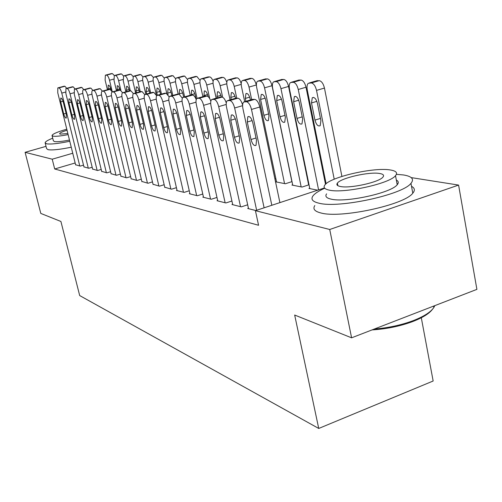 <?xml version="1.0" encoding="UTF-8"?>
<svg xmlns="http://www.w3.org/2000/svg" width="502" height="502" viewBox="0 0 502 502"><rect width="100%" height="100%" fill="white"/><g stroke="black" fill="none" stroke-linecap="round" stroke-linejoin="round"><path stroke-width="0.75" d="M324.681 176.654L323.953 176.528M306.722 173.479L306.314 173.41M411.207 177.608L458.59 185.081L329.726 229.489L255.424 210.671L324.487 187.949M329.726 229.489L351.595 337.821L476.9 289.365L458.59 185.081M421.191 317.176L433.157 381.005L318.732 428.457L79.686 295.565L60.918 221.476L40.794 213.419L25.1 152.319L46.015 146.352M309.721 188.181L308.937 188.438L317.697 190.183M248.427 208.248L247.712 208.481L255.832 210.539M276.476 181.617L275.774 181.843L285.362 183.751L292.007 181.611M217.655 200.511L217.015 200.718L225.887 202.959L231.918 201.013M189.9 193.527L189.323 193.716L197.342 195.742L202.777 194.017M164.744 187.202L171.502 189.204L176.422 187.666M141.834 181.435L147.996 183.261L152.476 181.881M120.888 176.158L126.529 177.833L130.62 176.591M101.655 171.32L106.844 172.851L110.597 171.728M83.941 166.852L88.728 168.27L92.18 167.241M75.156 162.981L54.693 168.986L258.574 225.279L255.424 210.671M75.595 164.75L80.201 166.112L83.514 165.133M92.619 169.042L97.601 170.517L101.197 169.438M111.067 173.686L116.477 175.286L120.392 174.106M131.135 178.737L137.027 180.488L141.307 179.176M153.028 184.253L159.479 186.167L164.167 184.711M177.024 190.289L176.472 190.465L184.108 192.392L189.273 190.766M203.429 196.935L202.821 197.129L211.248 199.256L216.971 197.43M275.843 178.587L274.914 178.888M232.633 204.276L231.955 204.496L241.311 206.862L247.681 204.785M292.672 184.818L291.926 185.056L302.028 187.064L309.031 184.78M308.573 184.485L308.987 184.567M54.693 168.986L52.227 159.197L25.1 152.319M351.595 337.821L294.668 315.036L318.732 428.457M72.746 153.242L52.227 159.197M75.651 164.963L57.755 92.757L57.818 87.894L58.897 87.888C59.951 88.264 60.905 90.002 61.771 93.102L79.78 166.005M60.723 101.9L60.767 98.053C61.627 97.946 62.474 99.321 63.296 102.176L66.302 114.312L66.258 118.095C65.392 118.208 64.545 116.834 63.71 113.96L60.723 101.9L63.045 101.266M58.075 87.825L64.124 86.212L64.94 86.269L66.697 88.302M107.428 89.732L105.113 80.019L105.37 75.181L106.556 75.137C107.704 75.482 108.689 77.182 109.524 80.238L112.285 91.86M105.652 75.105L112.41 73.574L114.274 75.551M111.067 90.059L110.867 89.212C110.063 86.4 109.185 85.058 108.231 85.189L108.156 89.538M83.997 167.072L65.862 93.454L65.95 88.503L67.08 88.49C68.172 88.879 69.157 90.655 70.035 93.818L88.289 168.157M68.887 102.778L68.956 98.863C69.853 98.743 70.726 100.143 71.566 103.073L74.61 115.447L74.547 119.294C73.643 119.426 72.765 118.02 71.911 115.077L68.887 102.778L71.303 102.119M66.233 88.427L72.382 86.783L73.229 86.84L75.068 88.961M92.675 169.268L74.296 94.181L74.415 89.136L75.607 89.118C76.737 89.519 77.754 91.333 78.645 94.558L97.15 170.398M77.383 103.694L77.477 99.703C78.412 99.572 79.31 101.002 80.176 104.002L83.263 116.627L83.181 120.543C82.24 120.693 81.33 119.263 80.452 116.244L77.383 103.694L79.9 103.01M80.979 87.373L74.735 89.055L80.979 87.373L81.857 87.436L83.784 89.651M116.458 90.755L114.023 80.458L114.312 75.532L115.554 75.482C116.746 75.833 117.763 77.565 118.61 80.684L120.894 90.366M114.619 75.444L121.509 73.888L123.479 75.99M119.997 90.065L119.947 89.839C119.125 86.953 118.221 85.585 117.223 85.735L117.217 90.548M125.851 91.835L123.285 80.91L123.611 75.89L124.916 75.84C126.153 76.197 127.201 77.967 128.06 81.148L130.313 90.774M123.944 75.802L130.972 74.208L133.068 76.473M129.472 90.837L129.39 90.485C128.55 87.53 127.615 86.137 126.579 86.3L126.642 91.615M52.716 138.188C47.834 140.133 45.299 141.671 45.117 142.794L46.523 143.804C50.476 144.469 58.226 143.622 69.778 141.263M45.205 143.145L46.586 148.605L47.997 149.665C51.963 150.374 59.713 149.558 71.253 147.211M69.477 140.052C62.041 141.489 57.027 141.991 54.429 141.558L53.375 140.811L52.095 135.709M66.785 129.196C57.661 131.819 52.741 133.902 52.032 135.452L53.08 136.167C55.672 136.575 60.686 136.055 68.128 134.605M67.042 130.231C62.367 131.693 59.882 132.835 59.587 133.664L60.284 134.134L67.858 133.513M434.092 305.919L433.784 306.948M432.479 309.282C429.179 313.662 422.508 317.779 412.468 321.644C399.837 326.275 386.364 329.03 372.064 329.908M374.285 329.048C388.077 327.925 400.96 325.158 412.939 320.753C423.77 316.574 430.747 312.144 433.879 307.456L434.795 305.649M324.719 188.225C318.644 190.955 314.698 193.559 312.871 196.05C310.644 199.338 312.664 201.716 318.939 203.191C338.486 208.587 402.566 194.807 410.969 183.349C414.426 179.158 411.941 176.359 403.52 174.96L396.417 174.332M314.81 205.563C312.602 208.939 314.641 211.405 320.922 212.973C340.5 218.677 404.455 204.948 412.788 193.201C415.223 190.333 414.796 188.043 411.521 186.33M396.342 180.067C398.575 181.228 398.864 182.778 397.214 184.717C391.372 192.931 345.577 202.902 331.1 199.131C326.375 198.077 324.876 196.32 326.589 193.872M329.293 190.139C343.757 193.697 389.627 183.694 395.52 175.675C397.891 172.826 396.16 170.925 390.33 169.971C373.89 166.997 329.795 177.143 324.819 185.056C323.087 187.447 324.581 189.141 329.293 190.139M379.675 173.491C369.296 171.508 340.682 178.041 337.375 183.142C336.196 184.736 337.187 185.847 340.343 186.487C349.9 188.714 379.261 182.245 382.938 177.093C384.388 175.311 383.296 174.112 379.675 173.491M397.891 183.776L397.032 183.745M101.711 171.552L83.087 94.941C82.479 92.199 82.529 90.485 83.238 89.795L84.48 89.776C85.666 90.184 86.708 92.035 87.618 95.33L106.374 172.732M86.237 104.654L86.35 100.588C87.329 100.431 88.258 101.887 89.149 104.968L92.274 117.857L92.167 121.848C91.188 122.017 90.247 120.555 89.35 117.455L86.237 104.654L88.854 103.933M83.564 89.707L90.849 88.057L92.87 90.366M111.13 173.937L92.242 95.725C91.64 92.952 91.697 91.201 92.431 90.485L93.742 90.46C94.972 90.881 96.051 92.77 96.974 96.133L115.987 175.167M95.468 105.646L95.606 101.504C96.629 101.329 97.589 102.816 98.505 105.978L101.668 119.137L101.542 123.197C100.513 123.398 99.54 121.904 98.618 118.723L95.468 105.646L98.197 104.893M92.788 90.391L100.224 88.703L102.333 91.1M135.634 92.977L132.93 81.387L133.294 76.273L134.668 76.21C135.948 76.58 137.027 78.387 137.906 81.631L140.246 91.709M139.82 74.509L133.67 76.172L140.824 74.547L143.057 76.994M139.405 91.941L139.223 91.157C138.364 88.126 137.397 86.708 136.312 86.89L136.036 90.937L136.456 92.751M145.831 94.2L142.982 81.876C142.417 79.14 142.549 77.402 143.377 76.668L144.821 76.599C146.157 76.975 147.274 78.82 148.165 82.133L150.638 92.864M143.773 76.555L151.089 74.898L153.48 77.565M149.765 93.108L149.477 91.86C148.592 88.747 147.588 87.298 146.458 87.511L146.151 91.628L146.691 93.962M120.951 176.422L101.806 96.553C101.191 93.736 101.266 91.954 102.019 91.207L103.406 91.176C104.686 91.602 105.803 93.541 106.738 96.974L126.021 177.702M105.094 106.688L105.263 102.464C106.33 102.264 107.328 103.782 108.263 107.026L111.475 120.474L111.325 124.615C110.252 124.835 109.241 123.31 108.294 120.041L105.094 106.688L107.943 105.897M109.009 89.306L102.421 91.1L110.007 89.375L112.216 91.872M156.373 95.098L153.455 82.391C152.89 79.611 153.035 77.841 153.894 77.076L155.419 77.001C156.812 77.39 157.961 79.272 158.864 82.654L161.481 94.1M160.703 75.225L154.34 76.963L161.795 75.262L164.361 78.186M160.565 94.357L160.163 92.588C159.26 89.394 158.212 87.919 157.032 88.151L156.693 92.349L157.346 95.198M131.198 179.013L111.789 97.413C111.174 94.552 111.256 92.738 112.04 91.96L113.502 91.922C114.839 92.362 115.987 94.338 116.947 97.859L136.494 180.35M115.153 107.773L115.347 103.468C116.464 103.236 117.506 104.792 118.466 108.131L121.722 121.873L121.547 126.09C120.417 126.341 119.369 124.778 118.397 121.415L115.153 107.773L118.127 106.939M119.187 90.009L112.473 91.847L120.229 90.078L122.557 92.726M166.79 93.479L164.392 82.924C163.821 80.107 163.985 78.306 164.869 77.509L166.476 77.421C167.932 77.816 169.118 79.749 170.04 83.206L172.801 95.418M171.828 75.607L165.353 77.383L172.97 75.645L175.731 78.864M171.853 95.687L171.32 93.353C170.391 90.071 169.306 88.559 168.07 88.823L167.699 93.102L168.095 94.853M141.903 181.718L122.224 98.31C121.603 95.411 121.704 93.554 122.513 92.751L124.063 92.701C125.456 93.152 126.642 95.179 127.621 98.775L147.437 183.117M125.663 108.903L125.889 104.516C127.062 104.259 128.142 105.847 129.133 109.279L132.434 123.335L132.233 127.627C131.047 127.91 129.955 126.322 128.951 122.858L125.663 108.903L128.776 108.03M129.353 90.875L130.915 90.818L133.394 93.648M178.197 94.075L175.813 83.489C175.242 80.627 175.418 78.789 176.334 77.961L178.034 77.866C179.553 78.268 180.776 80.238 181.718 83.778L184.642 96.83M182.929 76.147L184.648 76.047L187.616 79.605M183.644 97.106L182.979 94.15C182.025 90.774 180.896 89.23 179.603 89.532L179.258 94.169M153.097 184.554L133.143 99.252C132.522 96.309 132.635 94.42 133.476 93.579L135.113 93.516C136.575 93.987 137.805 96.058 138.797 99.735L158.889 186.016M136.663 110.095L136.92 105.615C138.15 105.32 139.274 106.945 140.296 110.484L143.647 124.86L143.415 129.24C142.173 129.56 141.037 127.935 140.002 124.364L136.663 110.095L139.926 109.172M140.453 91.653L142.104 91.59L144.752 94.652M190.245 95.248L187.754 84.072C187.183 81.173 187.371 79.297 188.325 78.438L190.126 78.325C191.708 78.739 192.975 80.759 193.929 84.374L197.029 98.329M195.046 76.58L196.859 76.467L200.066 80.427M196.188 99.547L195.178 94.985C194.192 91.508 193.019 89.933 191.657 90.266L191.275 94.978M164.819 187.516L144.582 100.237C143.961 97.25 144.087 95.324 144.959 94.451L146.697 94.376C148.228 94.853 149.496 96.98 150.512 100.745L170.887 189.053M148.19 111.337L148.479 106.769C149.772 106.437 150.945 108.093 151.993 111.745L155.394 126.466L155.131 130.928C153.825 131.286 152.639 129.629 151.573 125.946L148.19 111.337L151.604 110.371M152.081 92.468L153.825 92.393L156.668 95.738M202.902 96.679L200.254 84.687C199.683 81.744 199.884 79.831 200.875 78.933L202.783 78.808C204.439 79.234 205.751 81.299 206.724 85.001L209.723 98.674M207.734 77.026L209.641 76.9C210.934 77.12 212.089 78.601 213.118 81.355M208.11 96.61L207.947 95.857C206.931 92.274 205.707 90.667 204.276 91.038L203.969 96.371M177.099 190.622L156.58 101.272C155.959 98.248 156.097 96.277 157 95.361L158.852 95.273C160.452 95.769 161.769 97.946 162.805 101.806L183.462 192.228M160.276 112.636L160.596 107.98C161.958 107.604 163.188 109.304 164.273 113.069L167.718 128.142L167.423 132.691C166.049 133.099 164.813 131.405 163.708 127.596L160.276 112.636L163.859 111.62M164.273 93.322L166.124 93.24L169.193 96.924M216.161 98.21L213.35 85.327C212.779 82.347 212.999 80.395 214.021 79.46L216.048 79.316C217.78 79.755 219.142 81.87 220.133 85.66L222.656 97.281M221.018 77.496L223.045 77.364C224.501 77.634 225.762 79.316 226.81 82.416M221.388 97.049L221.332 96.773C220.278 93.077 219.004 91.433 217.498 91.853L216.977 96.478L217.284 97.89M189.982 193.879L169.18 102.352C168.553 99.289 168.71 97.281 169.638 96.321L171.615 96.215C173.297 96.729 174.665 98.963 175.719 102.916L196.665 195.573M172.964 114.01L173.322 109.254C174.759 108.827 176.039 110.565 177.162 114.462L180.657 129.911L180.337 134.542C178.888 135.007 177.589 133.268 176.447 129.334L172.964 114.01L176.723 112.931M177.074 94.225L179.038 94.131L182.358 98.21M230.079 99.86L227.086 85.999C226.515 82.987 226.753 80.985 227.808 80.013L229.972 79.843C231.786 80.295 233.204 82.466 234.208 86.35L236.731 98.11M234.961 77.992L237.101 77.841C238.789 78.199 240.157 80.151 241.211 83.702M235.494 98.304L235.375 97.733C234.29 93.912 232.953 92.236 231.359 92.707L230.807 97.426L231.259 99.521M203.511 197.305L182.421 103.494C181.793 100.387 181.962 98.336 182.929 97.338L185.037 97.206C186.8 97.733 188.225 100.03 189.298 104.09L210.539 199.081M186.305 115.447L186.694 110.597C188.219 110.114 189.555 111.89 190.722 115.924L194.268 131.762L193.91 136.488C192.379 137.015 191.017 135.239 189.838 131.16L186.305 115.447L190.258 114.305M190.534 95.167L192.617 95.066C193.91 95.311 195.109 96.83 196.219 99.628M256.415 85.578L256.29 84.995C255.273 81.023 253.799 78.808 251.872 78.35L249.594 78.513M244.687 101.617L241.512 86.708C240.941 83.652 241.198 81.619 242.29 80.596L244.599 80.402C246.507 80.866 247.975 83.094 248.998 87.072L251.659 99.628M250.391 99.992L250.128 98.743C249.005 94.79 247.599 93.077 245.924 93.604L245.327 98.417L245.936 101.285M217.742 200.9L196.357 104.692C195.73 101.555 195.918 99.459 196.916 98.411L199.175 98.254C201.032 98.794 202.507 101.153 203.605 105.32L225.134 202.77M200.348 116.96L200.775 112.015C202.381 111.463 203.793 113.283 204.998 117.462L208.594 133.72L208.204 138.533C206.586 139.129 205.155 137.31 203.925 133.08L200.348 116.96L204.509 115.755M204.697 96.171L206.918 96.058C208.374 96.346 209.679 98.066 210.84 101.197M291.894 181.649L272.002 85.704C270.961 81.625 269.43 79.354 267.409 78.883L264.987 79.059M276.558 182L256.685 87.448C256.114 84.361 256.39 82.284 257.513 81.211L259.986 80.985C261.988 81.468 263.519 83.752 264.56 87.837L284.552 183.594M260.594 99.459L263.92 115.303C265.112 119.445 266.6 121.195 268.394 120.555L268.984 115.78L265.646 99.81C264.479 95.706 263.01 93.956 261.235 94.552L260.594 99.459L265.169 98.135M232.727 204.69L211.047 105.96C210.426 102.784 210.627 100.645 211.656 99.54L214.078 99.352C216.036 99.917 217.573 102.339 218.696 106.619L240.521 206.661M215.145 118.56L215.609 113.508C217.316 112.887 218.797 114.745 220.052 119.087L223.697 135.778L223.283 140.685C221.558 141.363 220.058 139.5 218.778 135.107L215.145 118.56L219.531 117.273M219.625 97.225L221.991 97.093C223.66 97.463 225.084 99.421 226.276 102.973M308.661 184.905L288.556 86.451C287.489 82.259 285.895 79.925 283.768 79.441L281.189 79.642M292.754 185.225L272.655 88.233C272.084 85.114 272.379 82.987 273.546 81.87L276.194 81.606C278.303 82.102 279.89 84.443 280.957 88.641L301.175 186.895M276.671 100.563L280.034 116.815C281.271 121.12 282.839 122.908 284.741 122.181L285.368 117.317L281.992 100.927C280.781 96.673 279.231 94.884 277.349 95.556L276.671 100.563L281.484 99.151M248.521 208.688L226.553 107.296C225.931 104.083 226.151 101.9 227.211 100.745L229.822 100.519C231.886 101.103 233.486 103.594 234.635 107.993L256.641 210.269M230.769 120.242L231.265 115.096C233.079 114.381 234.635 116.288 235.953 120.8L239.642 137.956L239.197 142.945C237.371 143.723 235.783 141.821 234.447 137.247L230.769 120.242L235.388 118.88M235.382 98.336L237.91 98.191C239.862 98.681 241.424 100.971 242.61 105.069M325.516 184.278L306.013 87.235C304.927 82.93 303.264 80.533 301.024 80.031L298.27 80.251M309.816 188.614L289.491 89.061C288.926 85.905 289.24 83.74 290.438 82.56L293.287 82.259C295.509 82.767 297.165 85.177 298.257 89.488L318.588 189.888M293.614 101.724L297.015 118.409C298.313 122.89 299.97 124.716 301.984 123.894L302.65 118.943L299.236 102.107C297.968 97.683 296.337 95.857 294.341 96.616L293.614 101.724L298.696 100.224M264.115 207.809L242.943 108.708C242.322 105.47 242.56 103.243 243.652 102.019L246.469 101.749C248.647 102.352 250.322 104.918 251.496 109.442L271.82 205.28M279.903 202.613L259.791 107.014L251.496 109.442M247.279 122.024L247.812 116.778C249.739 115.962 251.389 117.907 252.763 122.613L256.509 140.253L256.026 145.335C254.087 146.22 252.412 144.275 251.006 139.506L247.279 122.024L252.161 120.574M252.035 99.515L254.746 99.352C256.942 99.942 258.624 102.496 259.791 107.014M341.906 176.415L324.455 88.063C323.344 83.639 321.613 81.173 319.247 80.653L316.304 80.904M326.105 183.738L307.268 89.933C306.703 86.752 307.042 84.543 308.272 83.301L311.347 82.943C313.687 83.47 315.419 85.949 316.53 90.385L334.219 179.22M311.51 102.948L314.949 120.097C316.304 124.766 318.055 126.629 320.201 125.688L320.897 120.656L317.446 103.356C316.122 98.75 314.396 96.88 312.275 97.746L311.51 102.948L316.869 101.354M65.58 92.073L61.771 93.102M64.124 86.212L58.094 87.825M64.94 86.269L58.897 87.888M63.71 113.96L66.051 113.314M109.524 80.238L113.766 79.096M106.556 75.137L112.41 73.574M105.677 75.105L111.519 73.543M110.616 88.321L108.037 89.023M74.007 92.738L70.035 93.818M72.382 86.783L66.251 88.427M73.229 86.84L67.08 88.49M71.911 115.077L74.352 114.4M82.792 93.435L78.645 94.558M81.857 87.436L75.607 89.118M80.452 116.244L82.993 115.535M118.61 80.684L123.028 79.492M115.554 75.482L121.509 73.888M114.638 75.444L120.58 73.857M119.689 88.898L117.004 89.632M128.06 81.148L132.666 79.9M124.916 75.84L130.972 74.208M123.963 75.802L130.005 74.177M129.121 89.507L126.328 90.272M91.941 94.15L87.618 95.33M89.933 87.994L83.577 89.707M90.849 88.057L84.48 89.776M89.35 117.455L91.998 116.715M101.492 94.897L96.974 96.133M99.27 88.634L92.801 90.391M100.224 88.703L93.742 90.46M98.618 118.723L101.385 117.945M137.906 81.631L142.706 80.32M134.668 76.21L140.824 74.547M138.941 90.134L136.036 90.937M148.165 82.133L153.179 80.759M144.821 76.599L151.089 74.898M143.785 76.561L150.042 74.861M149.182 90.793L146.151 91.628M111.469 95.675L106.738 96.974M110.007 89.375L103.406 91.176M108.294 120.041L111.18 119.225M158.864 82.654L164.104 81.217M155.419 77.001L161.795 75.262M159.856 91.471L156.693 92.349M121.898 96.491L116.947 97.859M120.229 90.078L113.502 91.922M118.397 121.415L121.409 120.562M170.04 83.206L175.524 81.688M166.476 77.421L172.97 75.645M171 92.186L167.699 93.102M132.81 97.338L127.621 98.775M129.823 90.743L122.984 92.619M130.915 90.818L124.063 92.701M128.951 122.858L132.114 121.955M181.718 83.778L187.459 82.184M178.034 77.866L184.648 76.047M176.855 77.816L183.456 76.009M182.64 92.926L179.195 93.893M144.25 98.216L138.797 99.735M140.962 91.508L133.984 93.435M142.104 91.59L135.113 93.516M140.002 124.364L143.308 123.417M193.929 84.374L199.959 82.698M190.126 78.325L196.859 76.467M188.89 78.281L195.611 76.423M194.82 93.698L191.212 94.715M156.241 99.145L150.512 100.745M152.627 92.312L145.517 94.288M153.825 92.393L146.697 94.376M151.573 125.946L155.043 124.942M206.724 85.001L213.049 83.232M202.783 78.808L209.641 76.9M201.49 78.758L208.336 76.856M207.564 94.508L203.793 95.575M168.829 100.105L162.805 101.806M164.869 93.159L157.609 95.179M166.124 93.24L158.852 95.273M163.708 127.596L167.348 126.542M220.133 85.66L226.785 83.784M216.048 79.316L223.045 77.364M214.693 79.26L221.677 77.314M220.93 95.349L216.977 96.478M182.069 101.115L175.719 102.916M177.721 94.043L170.31 96.12M179.038 94.131L171.615 96.215M176.447 129.334L180.274 128.217M234.208 86.35L241.217 84.367M229.972 79.843L237.101 77.841M228.548 79.787L235.664 77.791M234.949 96.233L230.807 97.426M196.006 102.176L189.298 104.09M191.231 94.972L183.663 97.106M192.617 95.066L185.037 97.206M189.838 131.16L193.866 129.974M248.998 87.072L256.29 84.995M244.599 80.402L251.872 78.35M243.1 80.345L250.36 78.299M249.676 97.162L245.327 98.417M210.696 103.286L203.605 105.32M205.456 95.951L197.725 98.147M206.918 96.058L199.175 98.254M203.925 133.08L208.173 131.825M264.56 87.837L272.002 85.704M259.986 80.985L267.409 78.883M258.411 80.929L265.815 78.827M268.595 113.916L263.92 115.303M226.201 104.454L218.696 106.619M220.447 96.986L212.553 99.239M221.991 97.093L214.078 99.352M218.778 135.107L223.258 133.77M280.957 88.641L288.556 86.451M276.194 81.606L283.768 79.441M274.531 81.544L282.093 79.385M284.96 115.341L280.034 116.815M242.598 105.677L234.635 107.993M236.279 98.078L228.209 100.4M237.91 98.191L229.822 100.519M234.447 137.247L239.184 135.816M298.257 89.488L306.013 87.235M293.287 82.259L301.024 80.031M291.536 82.19L299.255 79.969M302.223 116.847L297.015 118.409M253.014 99.233L244.763 101.624M254.746 99.352L246.469 101.749M251.006 139.506L256.026 137.981M316.53 90.385L324.455 88.063M311.347 82.943L319.247 80.653M309.489 82.874L317.377 80.59M320.452 118.422L314.949 120.097M412.468 321.644L412.939 320.753M410.969 183.349L412.788 193.201M397.214 184.717L395.52 175.675M337.884 185.69L337.375 183.142M433.628 306.101L433.879 307.456M146.791 87.417L146.458 87.511M105.263 102.464L105.589 102.377M157.396 88.051L157.032 88.151M115.347 103.468L115.705 103.368M168.465 88.716L168.07 88.823M125.889 104.516L126.278 104.41M180.036 89.406L179.603 89.532M136.92 105.615L137.353 105.495M192.134 90.134L191.657 90.266M148.479 106.769L148.956 106.637M204.803 90.887L204.276 91.038M160.596 107.98L161.129 107.83M218.081 91.684L217.498 91.853M173.322 109.254L173.912 109.085M232.018 92.519L231.359 92.707M186.694 110.597L187.359 110.409M246.651 93.397L245.924 93.604M200.775 112.015L201.515 111.802M262.05 94.313L261.235 94.552M215.609 113.508L216.444 113.27M278.271 95.286L277.349 95.556M231.265 115.096L232.213 114.82M295.377 96.315L294.341 96.616M247.812 116.778L248.885 116.458M313.455 97.394L312.275 97.746"/></g></svg>
